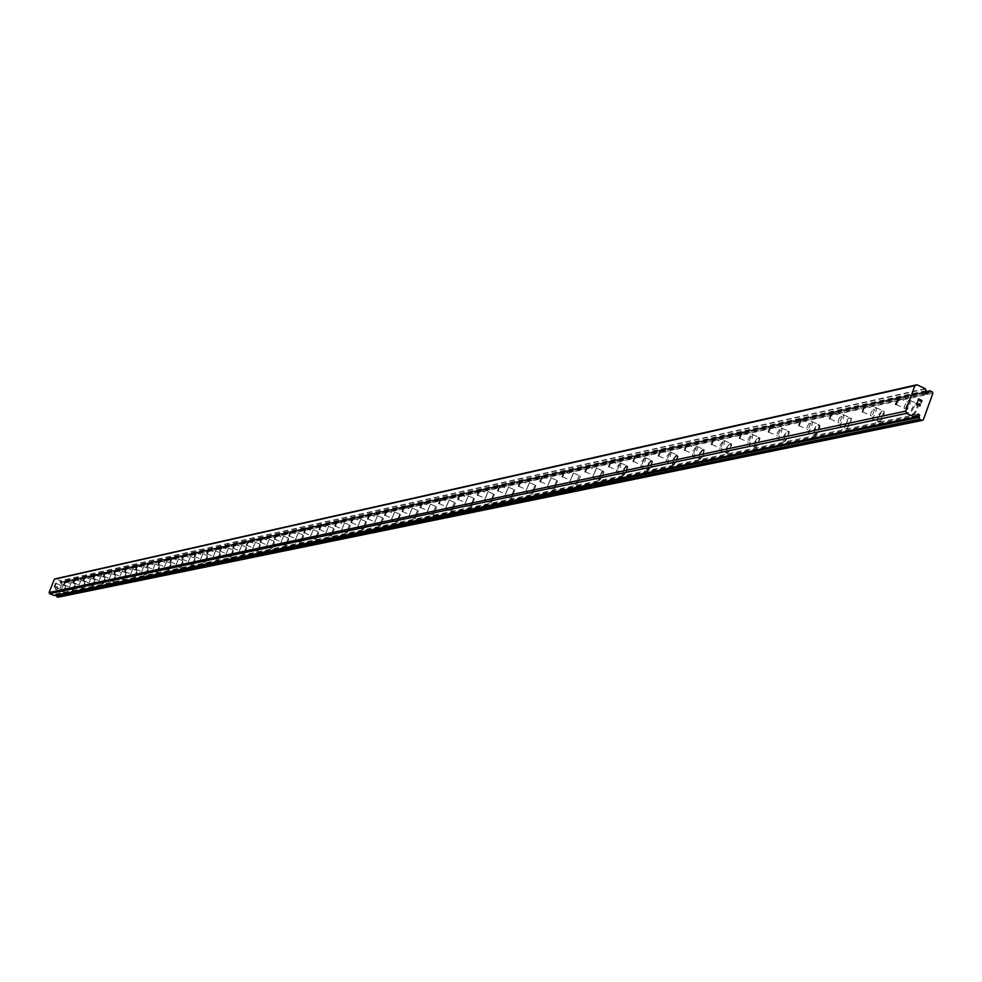 <?xml version="1.0" encoding="UTF-8"?>
<svg xmlns="http://www.w3.org/2000/svg" width="982" height="982" viewBox="0 0 982 982"><rect width="100%" height="100%" fill="white"/><g stroke="black" fill="none" stroke-linecap="round" stroke-linejoin="round"><path stroke-width="0.74" stroke-dasharray="4.91 3.68" d="M925.805 391.892L60.332 582.4L60.098 580.73L55.458 578.779M58.048 597.216L64.235 583.05L62.602 581.798L60.909 583.492L60.332 582.4M915.592 416.957L56.539 595.153M915.384 417.154L54.403 595.558L56.011 593.938L56.588 595.031M61.301 585.64L59.865 589.126L61.301 585.64M63.83 592.22L66.31 586.266L63.842 592.232M70.814 583.59L69.366 587.101L70.814 583.59M73.368 590.231L75.859 584.216L73.368 590.231M73.38 590.231L75.872 584.216L73.38 590.231M80.524 581.491L79.051 585.027L80.524 581.491M83.102 588.206L85.508 582.105L83.114 588.206M90.442 579.343L88.957 582.927L90.442 579.343M93.044 586.131L95.585 579.981L93.044 586.131M100.557 577.146L99.059 580.767L100.557 577.146M103.184 584.008L105.639 577.784L103.196 584.008M110.905 574.912L109.383 578.57L110.905 574.912M113.556 581.847L116.023 575.55L113.568 581.847M121.461 572.629L119.927 576.324L121.461 572.629M124.149 579.638L126.641 573.279L124.162 579.638M132.251 570.297L130.704 574.028L132.251 570.297M134.964 577.379L137.492 570.947L134.976 577.379M143.286 567.903L141.727 571.684L143.286 567.903M146.036 575.071L148.712 568.59L146.036 575.071M154.567 565.46L152.983 569.278L154.567 565.46M157.341 572.702L160.066 566.172L157.353 572.715M166.105 562.968L164.497 566.823L166.105 562.968M168.904 570.297L171.506 563.643L168.916 570.297M177.902 560.415L176.281 564.319L177.902 560.415M180.737 567.817L183.524 561.139L180.749 567.829M189.98 557.801L188.335 561.753L189.98 557.801M192.84 565.301L195.492 558.5L192.853 565.301M202.329 555.137L200.672 559.126L202.329 555.137M205.226 562.711L207.902 555.837L205.238 562.711M214.972 552.4L213.29 556.426L214.972 552.4M217.906 560.059L220.79 553.148L217.906 560.059M217.918 560.071L220.803 553.148L217.918 560.071M227.922 549.589L226.228 553.676L227.922 549.589M230.893 557.359L233.618 550.313L230.905 557.359M241.191 546.716L239.473 550.853L241.191 546.716M244.187 554.585L246.948 547.453L244.199 554.585M254.78 543.783L253.037 547.956L254.78 543.783M257.812 551.737L260.611 544.531L257.824 551.737M268.712 540.763L266.944 544.998L268.712 540.763M271.781 548.815L274.825 541.573L271.793 548.828M282.988 537.682L281.196 541.966L282.988 537.682M286.093 545.832L289.162 538.492L286.093 545.832M286.106 545.832L289.174 538.504L286.106 545.832M297.632 534.515L295.815 538.848L297.632 534.515M300.774 542.764L303.892 535.337L300.774 542.764M300.787 542.776L303.904 535.35L300.787 542.776M312.657 531.262L310.815 535.644L312.657 531.262M315.836 539.621L319.003 532.109L315.848 539.634M328.074 527.923L326.208 532.367L328.074 527.923M331.29 536.393L334.494 528.782L331.302 536.405M343.896 524.498L342.006 529.003L343.896 524.498M347.162 533.091L350.402 525.382L347.162 533.091M347.174 533.091L350.414 525.382L347.174 533.091M360.136 520.988L358.221 525.542L360.136 520.988M363.45 529.691L366.47 521.81L363.463 529.691M376.83 517.367L374.878 521.994L376.83 517.367M380.181 526.192L383.52 518.287L380.181 526.192M380.194 526.205L383.532 518.287L380.194 526.205M393.978 513.66L392.002 518.336L393.978 513.66M397.379 522.608L400.472 514.519L397.391 522.608M411.618 509.842L409.604 514.58L411.618 509.842M415.055 518.913L418.504 510.8L415.067 518.926M429.748 505.926L427.71 510.726L429.748 505.926M433.234 515.12L436.745 506.896L433.246 515.133M448.406 501.888L446.331 506.749L448.406 501.888M451.941 511.217L455.488 502.87L451.941 511.217M451.953 511.229L455.501 502.882L451.953 511.229M467.604 497.727L465.505 502.661L467.604 497.727M471.188 507.203L474.429 498.647L471.2 507.203M487.379 493.455L485.231 498.463L487.379 493.455M491.012 503.066L494.29 494.376L491.025 503.066M507.743 489.048L505.57 494.118L507.743 489.048M511.426 498.807L514.752 489.993L511.438 498.807M528.733 484.507L526.512 489.65L528.733 484.507M532.465 494.412L535.841 485.464L532.49 494.412M550.362 479.817L548.116 485.047L550.362 479.817M554.167 489.883L557.58 480.799L554.179 489.883M572.69 474.993L570.395 480.284L572.69 474.993M576.544 485.206L580.485 476.147L576.557 485.218M595.73 470.01L593.398 475.386L595.73 470.01M599.634 480.394L603.193 475.227L603.869 472.035L603.144 471.016L599.143 480.235L600.947 479.376L603.206 475.239L603.66 471.188L601.365 472.71L599.081 477.976L599.658 480.394M619.519 464.867L617.138 470.317L619.519 464.867M623.484 475.411L626.295 472.072L627.768 467.604L627.572 466.069L626.639 466.069L623.791 470.182L622.797 474.883L623.484 475.411L624.822 474.392L627.437 469.273L627.584 466.069L625.718 466.941L623.803 470.182L622.772 473.717L623.496 475.423M644.094 459.539L641.663 465.075L644.094 459.539M648.12 470.268L650.992 466.892L652.49 462.362L652.281 460.791L651.312 460.767L648.415 464.928L647.396 469.715L648.12 470.268L649.495 469.236L651.839 465.002L652.306 460.791L650.379 461.65L648.427 464.94L647.334 469.2L648.145 470.28M669.491 454.052L667.011 459.662L669.491 454.052M673.591 464.952L676.512 461.528L678.083 456.249L676.819 455.292L673.848 459.502L672.756 463.823L673.001 464.756L674.487 464.437L677.384 459.625L677.85 455.341L675.862 456.188L673.873 459.515L672.768 463.835L673.603 464.965M695.759 448.357L693.231 454.065L695.759 448.357M699.933 459.453L703.382 455.034L704.266 449.682L702.191 450.542L700.166 453.893L699.049 458.287L700.375 459.294L702.94 456.004L704.524 450.652L703.21 449.646L700.645 452.935L699.098 457.587L699.945 459.466M722.948 442.477L720.371 448.271L722.948 442.477M727.183 453.77L730.706 449.302L731.615 443.852L729.994 444.146L727.404 448.087L726.287 451.818L727.183 453.77M727.196 453.782L730.731 449.302L731.627 443.852L729.479 444.699L727.417 448.087L726.275 452.555L727.196 453.782M751.095 436.389L748.456 442.268L751.095 436.389M755.404 447.878L759.012 443.361L759.933 437.8L757.699 438.635L755.6 442.06L754.434 446.601L755.404 447.878M755.416 447.89L759.025 443.361L759.945 437.812L758.264 438.095L755.612 442.072L754.446 446.601L755.416 447.89M780.26 430.079L777.56 436.057L780.26 430.079M784.643 441.777L788.325 437.211L789.27 431.54L787.515 431.81L784.814 435.824L783.624 440.427L784.643 441.777M784.655 441.79L788.35 437.211L789.283 431.552L787.527 431.822L784.827 435.836L783.636 440.439L784.655 441.79M810.494 423.537L808.211 429.797L810.494 423.537M814.962 435.456L818.73 430.828L819.7 425.059L817.859 425.304L815.097 429.355L813.882 434.032L814.962 435.456M814.974 435.456L817.122 433.627L819.172 429.809L819.958 426.151L818.89 424.727L816.729 426.581L814.679 430.398L813.906 434.044L814.974 435.456M841.869 416.749L839.549 423.119L841.869 416.749M846.398 428.888L850.265 424.224L851.259 418.332L850.375 417.964L848.755 419.118L846.079 423.696L845.342 428.042L846.914 428.704L850.277 424.224L851.455 418.823L850.387 417.976L849.847 422.788L846.042 428.299L844.68 428.127L844.422 427.01L845.662 422.26L848.485 418.16L850.4 417.951L848.178 419.842L846.091 423.696L845.293 427.403L846.423 428.901M874.434 409.703L872.077 416.196L874.434 409.703M879.05 422.076L881.91 419.339L884.07 414.257L884.205 411.851L883.076 410.942L880.817 412.833L878.325 417.78L878.117 421.671L879.05 422.076L880.731 420.934L883.825 415.263L884.046 411.36L882.032 411.544L878.706 416.736L878.129 421.671L877.061 420.775L878.264 415.276L882.217 410.55L883.334 411.458L882.941 414.858L880.449 419.805L878.178 421.671L879.074 422.076M908.264 402.375L908.853 402.645L905.883 409.003L905.294 408.733L908.264 402.375M912.965 414.993L915.285 413.103L917.47 409.163L918.317 405.32L917.065 403.651L914.733 405.566L912.56 409.494L911.713 413.336L912.965 414.993M912.99 415.005L915.31 413.103L917.483 409.175L918.342 405.333L917.078 403.663L914.758 405.566L912.585 409.506L911.726 413.348L912.99 415.005M909.123 400.018L910.375 401.675L909.516 405.529L907.343 409.457L905.023 411.36L903.771 409.715L904.631 405.873L906.803 401.933L909.123 400.018M916.181 403.246L917.433 404.915L916.587 408.757L914.402 412.698L912.082 414.588L910.83 412.931L911.677 409.089L913.849 405.161L916.181 403.246M875.281 407.383L876.46 408.954L875.625 412.735L873.501 416.638L871.243 418.516L870.064 416.945L870.887 413.177L873.01 409.273L875.281 407.383M842.691 414.478L843.82 415.963L843.01 419.682L840.923 423.537L838.726 425.402L837.597 423.917L838.407 420.21L840.494 416.343L842.691 414.478M811.316 421.303L812.384 422.714L811.598 426.372L809.549 430.19L807.4 432.031L806.332 430.619L807.118 426.974L809.168 423.156L811.316 421.303M818.031 424.347L819.111 425.771L818.313 429.416L816.275 433.234L814.115 435.075L813.047 433.651L813.832 430.006L815.87 426.188L818.031 424.347M781.071 427.882L782.089 429.232L780.886 433.848L778.186 437.862L776.443 438.119L777.388 432.473L781.071 427.882M787.674 430.865L788.693 432.227L787.503 436.83L784.802 440.844L783.047 441.102L783.98 435.456L787.674 430.865M751.893 434.228L752.863 435.517L751.684 440.059L749.033 444.036L747.376 444.318L748.284 438.77L751.893 434.228M758.386 437.162L759.368 438.451L758.19 442.992L756.091 446.417L753.869 447.24L754.79 441.704L758.386 437.162M723.734 440.366L724.655 441.593L723.501 446.061L720.898 449.989L719.303 450.296L720.211 444.846L723.734 440.366M730.129 443.238L731.025 445.19L729.908 448.934L727.306 452.862L725.71 453.168L726.606 447.718L730.129 443.238M696.533 446.282L697.38 448.16L696.275 451.855L693.734 455.746L692.2 456.065L693.083 450.713L696.533 446.282M702.83 449.105L703.689 450.996L702.596 454.678L700.043 458.569L698.509 458.876L699.38 453.537L702.83 449.105M670.252 452.002L671.087 453.132L669.969 457.452L667.981 460.779L666.005 461.638L666.876 456.385L670.252 452.002M676.463 454.776L677.273 456.593L676.193 460.239L673.701 464.081L672.216 464.4L673.075 459.159L676.463 454.776M644.843 457.526L645.604 459.294L644.548 462.878L642.596 466.155L640.681 467.015L641.528 461.871L644.843 457.526M650.956 460.251L651.729 462.019L650.673 465.603L648.218 469.408L646.794 469.74L647.641 464.584L650.956 460.251M620.256 462.878L620.98 464.584L619.937 468.119L618.022 471.372L616.18 472.232L617.015 467.162L620.256 462.878M626.283 465.554L627.019 467.272L625.976 470.808L624.061 474.048L622.207 474.907L623.042 469.838L626.283 465.554M596.455 468.058L592.453 477.277L596.455 468.058M602.396 470.685L598.394 479.903L602.396 470.685M573.414 473.066L569.486 482.15L573.414 473.066M579.27 475.656L575.342 484.74L579.27 475.656M551.074 477.927L547.22 486.876L551.074 477.927M556.855 480.48L553.001 489.429L556.855 480.48M529.433 482.641L525.64 491.466L529.433 482.641M535.129 485.145L531.336 493.971L535.129 485.145M508.43 487.207L504.711 495.91L508.43 487.207M514.052 489.674L510.321 498.377L514.052 489.674M488.054 491.638L484.396 500.219L488.054 491.638M493.602 494.069L489.932 502.649L493.602 494.069M468.279 495.947L464.682 504.404L468.279 495.947M473.741 498.34L470.145 506.798L473.741 498.34M449.069 500.133L445.521 508.48L449.069 500.133M454.47 502.489L450.922 510.824L454.47 502.489M430.411 504.183L426.912 512.42L430.411 504.183M435.738 506.516L432.24 514.74L435.738 506.516M412.268 508.136L408.831 516.262L412.268 508.136M417.522 510.431L414.085 518.545L417.522 510.431M394.629 511.978L391.241 519.994L394.629 511.978M399.821 514.237L396.433 522.252L399.821 514.237M377.469 515.71L374.13 523.627L377.469 515.71M382.587 517.931L379.261 525.849L382.587 517.931M360.775 519.343L357.485 527.162L360.775 519.343M365.832 521.54L362.542 529.347L365.832 521.54M344.51 522.878L341.27 530.599L344.51 522.878M349.518 525.039L346.278 532.76L349.518 525.039M328.688 526.327L325.484 533.938L328.688 526.327M333.622 528.463L330.431 536.074L333.622 528.463M313.258 529.679L310.103 537.203L313.258 529.679M318.143 531.79L314.989 539.302L318.143 531.79M298.233 532.956L295.128 540.382L298.233 532.956M303.057 535.03L299.952 542.457L303.057 535.03M283.589 536.135L280.521 543.476L283.589 536.135M288.352 538.185L285.283 545.526L288.352 538.185M269.301 539.253L266.269 546.495L269.301 539.253M274.015 541.266L270.983 548.521L274.015 541.266M255.369 542.285L252.374 549.441L255.369 542.285M260.021 544.274L257.038 551.442L260.021 544.274M241.768 545.243L238.81 552.326L241.768 545.243M246.372 547.207L243.426 554.29L246.372 547.207M228.499 548.128L225.578 555.125L228.499 548.128M233.053 550.08L230.144 557.076L233.053 550.08M215.537 550.951L212.664 557.862L215.537 550.951M220.042 552.866L217.169 559.789L220.042 552.866M202.893 553.701L200.046 560.538L202.893 553.701M207.349 555.603L204.501 562.441L207.349 555.603M190.533 556.389L187.709 563.152L190.533 556.389M194.939 558.267L192.128 565.031L194.939 558.267M178.454 559.016L175.668 565.706L178.454 559.016M182.812 560.869L180.037 567.559L182.812 560.869M166.645 561.581L163.896 568.197L166.645 561.581M170.966 563.423L168.217 570.026L170.966 563.423M155.107 564.098L152.394 570.64L155.107 564.098M159.379 565.914L156.666 572.445L159.379 565.914M143.826 566.553L141.138 573.022L143.826 566.553M148.049 568.345L145.361 574.814L148.049 568.345M132.779 568.959L130.127 575.354L132.779 568.959M136.964 570.726L134.313 577.121L136.964 570.726M121.989 571.303L119.362 577.637L121.989 571.303M126.126 573.058L123.499 579.392L126.126 573.058M111.42 573.598L108.818 579.871L111.42 573.598M115.52 575.342L112.918 581.602L115.52 575.342M101.072 575.857L98.495 582.056L101.072 575.857M105.135 577.563L102.558 583.774L105.135 577.563M90.945 578.054L88.405 584.204L90.945 578.054M94.959 579.748L92.418 585.898L94.959 579.748M81.027 580.215L78.511 586.291L81.027 580.215M85.004 581.896L82.488 587.972L85.004 581.896M71.318 582.326L68.826 588.353L71.318 582.326M75.258 583.995L72.766 590.01L75.258 583.995M61.792 584.4L59.325 590.354L61.792 584.4M65.696 586.045L63.241 591.999L65.696 586.045M921.632 400.631L921.165 402.657M919.852 401.037L919.999 399.883M917.912 401.159L918.452 398.888M919.741 403.737L919.889 405.468M919.582 405.983L918.084 404.682M916.525 405.001L917.225 402.325M56.907 589.617L56.146 589.286L56.907 589.617L57.312 588.611L56.907 589.617M56.023 589.237L55.25 588.918L56.023 589.237M55.25 588.918L55.655 587.911L55.25 588.918M55.52 587.862L55.078 588.991L56.993 589.789L57.312 588.611L56.993 589.789L55.078 588.991L55.52 587.862M57.975 587.31L56.072 586.475L57.975 587.285M56.072 586.475L57.68 587.31L56.072 586.475M917.384 415.276L55.508 594.576M923.301 419.891L58.748 596.933M932.9 393.254L64.235 583.05M932.348 391.879L63.94 582.338M925.584 393.279L61.4 582.854M925.339 388.663L60.098 580.73M916.439 416.503L55.176 595.178L916.427 416.503M917.041 416.208L55.323 595.067M62.566 581.81L925.879 391.695L62.639 581.798M925.584 392.26L61.743 582.252L925.584 392.26M925.523 392.432L61.596 582.363M926.149 390.971L60.528 581.921M926.087 390.603L60.491 581.725M925.547 388.995L60.209 580.902M55.974 583.394L61.363 585.653M65.438 581.307L70.876 583.603M75.098 579.184L80.585 581.504M84.955 577.011L90.504 579.355M95.033 574.801L100.63 577.17M105.32 572.543L110.966 574.924M115.827 570.223L121.535 572.641M126.568 567.866L132.337 570.309M137.541 565.448L143.372 567.927M148.761 562.981L154.653 565.485M160.238 560.452L166.191 562.981M171.973 557.874L177.988 560.44M183.99 555.235L190.066 557.825M196.277 552.535L202.427 555.149M208.859 549.76L215.083 552.412M221.748 546.925L228.033 549.613M234.944 544.028L241.302 546.741M248.471 541.045L254.903 543.807M262.329 538.001L268.835 540.8M276.531 534.883L283.111 537.706M291.102 531.679L297.767 534.539M306.053 528.39L312.792 531.287M321.396 525.014L328.209 527.96M337.145 521.552L344.044 524.535M353.311 517.993L360.296 521.025M369.919 514.347L376.99 517.416M386.994 510.591L394.15 513.709M404.547 506.737L411.802 509.891M422.591 502.772L429.944 505.976M441.163 498.684L448.602 501.937M460.276 494.486L467.813 497.788M479.952 490.165L487.6 493.516M500.219 485.709L507.976 489.11M521.123 481.119L528.979 484.58M542.665 476.38L550.632 479.903M564.883 471.507L572.96 475.079M587.825 466.462L596.013 470.096M611.504 461.258L619.826 464.965M635.98 455.893L644.413 459.65M661.267 450.333L669.834 454.163M687.425 444.601L696.128 448.492M714.503 438.659L723.341 442.624M742.539 432.497L751.512 436.548M771.594 426.127L780.715 430.251M801.705 419.523L810.972 423.733M832.957 412.673L842.384 416.957M865.4 405.566L874.987 409.936M899.107 398.189L908.853 402.645M910.13 400.472L917.188 403.712M876.214 407.788L883.162 410.955M843.575 414.846L850.4 417.951M812.139 421.634L818.853 424.678M781.832 428.189L788.448 431.172M752.605 434.51L759.111 437.432M724.409 440.611L730.804 443.483M697.171 446.503L703.468 449.326M670.853 452.199L677.064 454.985M645.407 457.722L651.52 460.448M620.784 463.05L626.811 465.738M596.958 468.218L602.899 470.857M573.881 473.214L579.736 475.816M551.528 478.062L557.297 480.615M529.85 482.763L535.546 485.28M508.836 487.33L514.458 489.797M488.435 491.749L493.983 494.179M468.647 496.045L474.11 498.439M449.412 500.219L454.813 502.575M430.73 504.282L436.057 506.602M412.575 508.222L417.841 510.505M394.924 512.052L400.116 514.31M377.751 515.783L382.882 518.005M361.045 519.404L366.102 521.602M344.768 522.94L349.776 525.1M328.933 526.389L333.868 528.512M313.491 529.74L318.377 531.839M298.454 533.005L303.278 535.08M283.798 536.184L288.573 538.234M269.51 539.29L274.224 541.315M255.565 542.322L260.218 544.323M241.953 545.28L246.568 547.256M228.683 548.165L233.237 550.116M215.721 550.988L220.226 552.903M203.053 553.738L207.509 555.64M190.692 556.426L195.099 558.304M178.601 559.053L182.971 560.906M166.793 561.618L171.114 563.447M155.254 564.122L159.526 565.939M143.961 566.577L148.184 568.369M132.914 568.983L137.099 570.751M122.112 571.328L126.248 573.083M111.543 573.623L115.643 575.366M101.195 575.882L105.246 577.588M91.056 578.079L95.082 579.773M81.138 580.239L85.115 581.909M71.416 582.351L75.368 584.008M61.903 584.425L65.806 586.058M59.325 590.354L63.241 591.999M68.826 588.353L72.766 590.01M78.511 586.291L82.488 587.972M88.405 584.204L92.418 585.898M98.495 582.056L102.558 583.774M108.818 579.871L112.918 581.602M119.362 577.637L123.499 579.392M130.127 575.354L134.313 577.121M141.138 573.022L145.361 574.814M152.394 570.64L156.666 572.445M163.896 568.197L168.217 570.026M175.668 565.706L180.037 567.559M187.709 563.152L192.128 565.031M200.046 560.538L204.501 562.441M212.664 557.862L217.169 559.789M225.578 555.125L230.144 557.076M238.81 552.326L243.426 554.29M252.374 549.441L257.038 551.442M266.269 546.495L270.983 548.521M280.521 543.476L285.283 545.526M295.128 540.382L299.952 542.457M310.103 537.203L314.989 539.302M325.484 533.938L330.431 536.074M341.27 530.599L346.278 532.76M357.485 527.162L362.542 529.347M374.13 523.627L379.261 525.849M391.241 519.994L396.433 522.252M408.831 516.262L414.085 518.545M426.912 512.42L432.24 514.74M445.521 508.48L450.922 510.824M464.682 504.404L470.145 506.798M484.396 500.219L489.932 502.649M504.711 495.91L510.321 498.377M525.64 491.466L531.336 493.971M547.22 486.876L553.001 489.429M569.486 482.15L575.342 484.74M592.453 477.277L598.394 479.903M616.18 472.232L622.207 474.907M640.681 467.015L646.794 469.74M666.005 461.638L672.216 464.4M692.2 456.065L698.509 458.876M719.303 450.296L725.71 453.168M747.376 444.318L753.869 447.24M776.443 438.119L783.047 441.102M806.59 431.699L813.305 434.744M837.855 425.034L844.68 428.127M870.31 418.111L877.245 421.266M904.029 410.918L911.087 414.134M896.124 404.547L905.294 408.733M862.478 411.826L871.537 415.963M830.097 418.848L839.045 422.911M798.906 425.599L807.744 429.6M768.845 432.117L777.56 436.057M739.851 438.402L748.456 442.268M711.864 444.453L720.371 448.271M684.847 450.308L693.231 454.065M658.738 455.967L667.011 459.662M633.488 461.442L641.663 465.075M609.061 466.732L617.138 470.317M585.419 471.851L593.398 475.386M562.526 476.81L570.395 480.284M540.346 481.61L548.116 485.047M518.84 486.274L526.512 489.65M497.984 490.791L505.57 494.118M477.743 495.173L485.231 498.463M458.103 499.433L465.505 502.661M439.028 503.57L446.331 506.749M420.492 507.584L427.71 510.726M402.473 511.487L409.604 514.58M384.956 515.28L392.002 518.336M367.919 518.975L374.878 521.994M351.335 522.559L358.221 525.542M335.193 526.057L342.006 529.003M319.469 529.47L326.208 532.367M304.162 532.784L310.815 535.644M289.236 536.012L295.815 538.848M274.69 539.167L281.196 541.966M260.512 542.236L266.944 544.998M246.678 545.231L253.037 547.956M233.176 548.165L239.473 550.853M219.993 551.012L226.228 553.676M207.128 553.799L213.29 556.426M194.571 556.524L200.672 559.126M182.296 559.188L188.335 561.753M170.316 561.778L176.281 564.319M158.593 564.319L164.497 566.823M147.14 566.798L152.983 569.278M135.933 569.229L141.727 571.684M124.972 571.598L130.704 574.028M114.256 573.93L119.927 576.324M103.761 576.201L109.383 578.57M93.499 578.423L99.059 580.767M83.445 580.595L88.957 582.927M73.601 582.731L79.051 585.027M63.953 584.818L69.366 587.101M54.501 586.868L59.865 589.126M916.611 416.454L55.078 595.202M918.268 414.048L56.011 593.938M925.891 391.671L62.602 581.798M928.567 391.609L61.854 582.228M926.885 394.015L60.909 583.492"/><path stroke-width="1.47" d="M916.881 384.784L914.893 385.656L905.686 411.163L906.558 413.361L915.04 417.227L917.041 416.208L918.268 414.048L919.668 415.263L919.005 417.105L919.618 419.228L922.061 420.443L923.301 419.891L932.9 393.254L932.348 391.879L929.917 390.787L926.885 394.015L925.486 392.8L926.149 390.971L925.339 388.663L916.881 384.784L55.458 578.779L54.366 579.245L49.1 592.539L49.566 593.668L54.403 595.571M919.348 416.172L915.592 416.957M55.913 583.382L54.476 586.855L55.913 583.382M65.377 581.295L63.928 584.806L65.377 581.295M75.037 579.171L73.564 582.719L75.037 579.171M84.894 576.999L83.409 580.583L84.894 576.999M94.959 574.789L93.462 578.41L94.959 574.789M105.246 572.531L103.724 576.188L105.246 572.531M115.753 570.211L114.219 573.905L115.753 570.211M126.482 567.854L124.935 571.585L126.482 567.854M137.455 565.436L135.897 569.216L137.455 565.436M148.675 562.968L147.091 566.786L148.675 562.968M160.152 560.44L158.544 564.294L160.152 560.44M171.887 557.862L170.267 561.765L171.887 557.862M183.892 555.211L182.247 559.163L183.892 555.211M196.179 552.51L194.522 556.499L196.179 552.51M208.761 549.736L207.079 553.774L208.761 549.736M221.637 546.9L219.943 550.988L221.637 546.9M234.833 544.003L233.115 548.14L234.833 544.003M248.348 541.021L246.605 545.206L248.348 541.021M262.206 537.976L260.439 542.211L262.206 537.976M276.408 534.846L274.616 539.13L276.408 534.846M290.979 531.643L289.162 535.976L290.979 531.643M305.918 528.353L304.076 532.747L305.918 528.353M321.249 524.977L319.383 529.421L321.249 524.977M336.998 521.516L335.095 526.021L336.998 521.516M353.152 517.956L351.237 522.522L353.152 517.956M369.76 514.31L367.808 518.926L369.76 514.31M386.822 510.554L384.846 515.231L386.822 510.554M404.363 506.687L402.35 511.426L404.363 506.687M422.407 502.723L420.357 507.522L422.407 502.723M440.955 498.635L438.893 503.508L440.955 498.635M460.067 494.425L457.956 499.372L460.067 494.425M479.732 490.104L477.596 495.112L479.732 490.104M499.998 485.636L497.813 490.718L499.998 485.636M520.877 481.045L518.656 486.2L520.877 481.045M542.395 476.307L540.149 481.536L542.395 476.307M564.613 471.421L562.318 476.712L564.613 471.421M587.531 466.376L585.198 471.753L587.531 466.376M611.197 461.159L608.815 466.622L611.197 461.159M635.649 455.783L633.218 461.319L635.649 455.783M660.923 450.222L658.443 455.844L660.923 450.222M687.069 444.465L684.54 450.173L687.069 444.465M714.11 438.512L711.533 444.306L714.11 438.512M742.122 432.35L739.483 438.23L742.122 432.35M771.152 425.955L768.452 431.933L771.152 425.955M801.238 419.339L798.943 425.599L801.238 419.339M832.454 412.465L829.618 418.627L832.454 412.465M864.86 405.333L862.503 411.826L864.86 405.333M898.53 397.919L899.107 398.189L896.136 404.547L895.559 404.277L898.53 397.919M921.632 400.631L920.232 399.993L921.632 400.631L921.165 402.657L921.951 400.484L921.165 402.657M920.232 399.993L919.852 401.037L920.232 399.993M919.852 401.037L919.999 399.883L918.6 399.244L919.999 399.883M918.6 399.244L917.912 401.159L918.6 399.244M917.912 401.159L918.465 398.888L921.951 400.484L918.452 398.888M919.741 403.737L920.134 404.78L919.25 405.75L919.889 405.456M920.367 404.879L920.109 405.591L920.367 404.879M919.582 405.983L917.262 402.951L918.084 404.682M917.262 402.951L916.525 405.001L917.262 402.964M916.525 405.001L917.225 402.325L919.25 405.75L917.213 402.325M928.346 391.646L925.584 392.26L928.321 391.658M56.539 595.153L56.747 596.675L58.048 597.216L922.061 420.443M905.686 411.163L49.1 592.539M914.893 385.656L54.366 579.245M906.558 413.361L49.566 593.668M915.04 417.227L54.206 595.608M927.769 392.8L925.584 393.279M919.005 417.105L56.391 595.522M919.066 417.473L56.428 595.706M919.618 419.228L56.711 596.614M919.692 419.351L56.747 596.675M929.856 390.824L925.879 391.695L929.856 390.824M928.1 391.867L925.523 392.432M915.224 417.24L54.305 595.62M929.917 390.787L925.891 391.671"/></g></svg>
